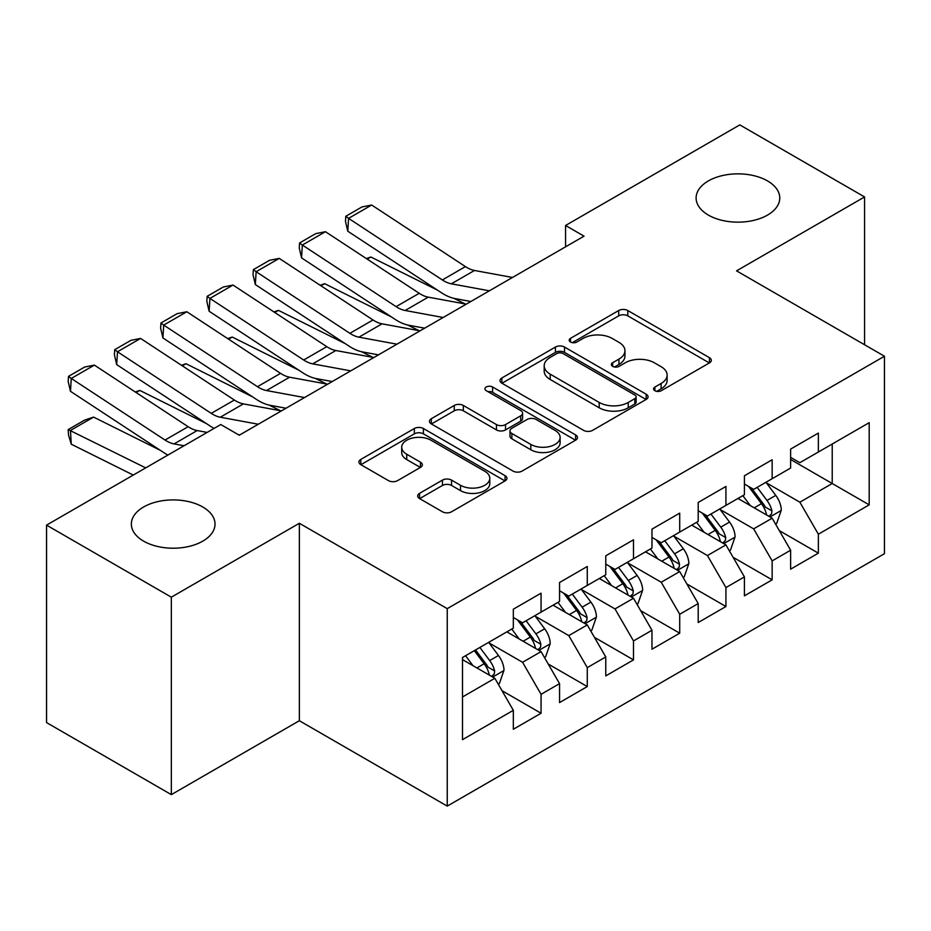 <?xml version="1.0" encoding="UTF-8"?>
<svg xmlns="http://www.w3.org/2000/svg" width="931" height="931" viewBox="0 0 931 931"><rect width="100%" height="100%" fill="white"/><g stroke="black" fill="none" stroke-linecap="round" stroke-linejoin="round"><path stroke-width="1.4" d="M654.889 390.729A4.492 2.595 0 0 0 661.231 390.729L709.434 362.904A6.412 3.701 0 0 0 711.319 360.285A6.412 3.701 0 0 0 709.434 357.667L627.785 310.523A6.412 3.701 0 0 0 618.708 310.523L570.505 338.349A4.492 2.595 0 0 0 569.19 340.187A4.492 2.595 0 0 0 570.505 342.014A4.492 2.595 0 0 0 576.859 342.014L583.097 338.419A20.529 11.847 0 0 1 612.133 338.419L618.929 342.34A20.529 11.847 0 0 1 624.945 350.719A20.529 11.847 0 0 1 618.929 359.11L612.691 362.706A4.492 2.595 0 0 0 611.376 364.545A4.492 2.595 0 0 0 612.691 366.372A4.492 2.595 0 0 0 619.045 366.372L625.283 362.776A20.529 11.847 0 0 1 654.318 362.776L661.126 366.698A20.529 11.847 0 0 1 667.131 375.077A20.529 11.847 0 0 1 661.126 383.467L654.889 387.063A4.492 2.595 0 0 0 653.574 388.902A4.492 2.595 0 0 0 654.889 390.729L654.889 387.063M202.76 506.988A41.825 24.148 0 0 0 157.176 501.751A41.825 24.148 0 0 0 131.352 524.072A41.825 24.148 0 0 0 143.607 541.144A41.825 24.148 0 0 0 189.191 546.381A41.825 24.148 0 0 0 215.014 524.072A41.825 24.148 0 0 0 202.76 506.988M767.528 180.928A41.825 24.148 0 0 0 721.932 175.691A41.825 24.148 0 0 0 696.109 198A41.825 24.148 0 0 0 708.363 215.084A41.825 24.148 0 0 0 753.947 220.321A41.825 24.148 0 0 0 779.771 198A41.825 24.148 0 0 0 767.528 180.928M419.555 493.337A6.412 3.701 0 0 0 417.682 495.955A6.412 3.701 0 0 0 419.555 498.574L442.469 511.794A6.412 3.701 0 0 0 451.535 511.794L505.068 480.896A6.412 3.701 0 0 0 506.953 478.278A6.412 3.701 0 0 0 505.068 475.66L423.419 428.516A6.412 3.701 0 0 0 414.342 428.516L360.809 459.414A6.412 3.701 0 0 0 358.935 462.032A6.412 3.701 0 0 0 360.809 464.65L388.483 480.629A6.412 3.701 0 0 0 397.56 480.629L420.463 467.409A6.412 3.701 0 0 0 422.348 464.79A6.412 3.701 0 0 0 420.463 462.172L406.742 454.247A17.165 9.904 0 0 1 401.715 447.241A17.165 9.904 0 0 1 412.305 438.082A17.165 9.904 0 0 1 431.018 440.235L484.772 471.272A17.165 9.904 0 0 1 489.799 478.278A17.165 9.904 0 0 1 479.197 487.425A17.165 9.904 0 0 1 460.496 485.284L451.535 480.105A6.412 3.701 0 0 0 442.469 480.105L419.555 493.337L419.555 498.574M171.339 597.178L171.339 794.632L299.351 720.722L299.351 523.269L171.339 597.178L46.55 525.131L220.787 424.536L239.267 435.219L584.04 236.16L565.559 225.488L565.559 246.831M299.351 523.269L447.241 608.653L884.45 356.236L884.45 553.689L447.241 806.106L447.241 608.653M864.573 344.761L864.573 196.941L736.561 270.851L884.45 356.236M864.573 196.941L739.796 124.894L565.559 225.488M583.551 430.343A6.412 3.701 0 0 0 592.628 430.343L646.149 399.434A6.412 3.701 0 0 0 648.034 396.815A6.412 3.701 0 0 0 646.149 394.197L564.5 347.054A6.412 3.701 0 0 0 555.423 347.054L501.89 377.963A6.412 3.701 0 0 0 500.017 380.581A6.412 3.701 0 0 0 501.89 383.2L583.551 430.343M488.042 391.707A4.492 2.595 0 0 1 492.592 392.335L492.592 386.993L575.614 434.928A6.412 3.701 0 0 1 577.488 437.547A6.412 3.701 0 0 1 575.614 440.165L522.082 471.074A6.412 3.701 0 0 1 513.004 471.074L431.356 423.931L431.356 418.694A6.412 3.701 0 0 0 429.47 421.312A6.412 3.701 0 0 0 431.356 423.931M431.356 418.694L454.258 405.462A6.412 3.701 0 0 1 463.335 405.462L496.456 424.583A6.412 3.701 0 0 0 505.521 424.583L520.72 415.808A6.412 3.701 0 0 0 522.605 413.189A6.412 3.701 0 0 0 520.72 410.571L486.238 390.671A4.492 2.595 0 0 1 484.923 388.832A4.492 2.595 0 0 1 487.704 386.435A4.492 2.595 0 0 1 492.592 386.993M790.628 459.495L832.221 483.515L832.221 444.017L869.193 422.674L818.361 452.024L818.361 433.078L790.628 449.091L790.628 468.037L772.148 478.709L772.148 459.763L744.416 475.776L744.416 494.722L725.924 505.393L725.924 486.448L698.203 502.449L698.203 521.395L679.711 532.078L679.711 513.132L651.979 529.134L651.979 548.08L633.499 558.751L633.499 539.805L605.767 555.819L605.767 574.764L587.275 585.436L587.275 566.49L559.554 582.503L559.554 601.449L541.062 612.121L541.062 593.175L513.33 609.188L513.33 628.134L462.498 657.484L462.498 739.668L513.33 710.318L494.85 678.292L462.498 659.613M869.193 422.674L869.193 504.858L818.361 534.208L799.869 502.193L766.364 482.84M779.305 530.612L818.361 553.154L818.361 534.208M818.361 553.154L790.628 569.167L790.628 550.221L772.148 560.893L753.656 528.866L720.152 509.525M733.093 557.285L772.148 579.838L772.148 560.893M772.148 579.838L744.416 595.84L744.416 576.906L725.924 587.577L707.444 555.551L673.939 536.209M686.88 583.97L725.924 606.523L725.924 587.577M725.924 606.523L698.203 622.525L698.203 603.579L679.711 614.262L661.231 582.236L627.715 562.894M640.656 610.655L679.711 633.196L679.711 614.262M679.711 633.196L651.979 649.21L651.979 630.264L633.499 640.935L615.007 608.921L581.503 589.579M594.444 637.339L633.499 659.881L633.499 640.935M633.499 659.881L605.767 675.894L605.767 656.949L587.275 667.62L568.794 635.605L535.29 616.252M548.231 664.024L587.275 686.566L587.275 667.62M587.275 686.566L559.554 702.579L559.554 683.633L541.062 694.305L522.582 662.29L489.066 642.937M502.007 690.697L541.062 713.251L541.062 694.305M541.062 713.251L513.33 729.264L513.33 710.318M513.33 617.462L522.582 622.792L541.062 612.121M462.498 696.97L494.85 678.292M559.554 590.778L568.794 596.108L587.275 585.436M522.582 662.29L541.062 651.607L506.86 631.87M559.554 683.633L541.062 651.607M605.767 564.093L615.007 569.435L633.499 558.751M568.794 635.605L587.275 624.934L553.084 605.185M605.767 656.949L587.275 624.934M651.979 537.408L661.231 542.75L679.711 532.078M615.007 608.921L633.499 598.249L599.296 578.5M651.979 630.264L633.499 598.249M698.203 510.723L707.444 516.065L725.924 505.393M661.231 582.236L679.711 571.564L645.509 551.815M698.203 603.579L679.711 571.564M744.416 484.039L753.656 489.38L772.148 478.709M707.444 555.551L725.924 544.879L691.733 525.131M744.416 576.906L725.924 544.879M790.628 457.365L799.869 462.695L818.361 452.024M753.656 528.866L772.148 518.195L737.946 498.457M790.628 550.221L772.148 518.195M46.55 525.131L46.55 722.584L171.339 794.632M299.351 720.722L447.241 806.106M799.869 502.193L832.221 483.515L869.193 504.858M656.681 391.369L661.126 388.797A20.529 11.847 0 0 0 667.131 380.418L667.131 375.077M624.945 350.719L624.945 356.061A20.529 11.847 0 0 1 618.929 364.44L614.495 367.012M709.352 362.95L627.785 315.853A6.412 3.701 0 0 0 618.708 315.853L572.297 342.655M646.067 399.492L564.5 352.395A6.412 3.701 0 0 0 555.423 352.395L501.984 383.246M634.814 398.654A4.492 2.595 0 0 0 636.129 396.815A4.492 2.595 0 0 0 634.814 394.988L563.139 353.605A4.492 2.595 0 0 0 556.785 353.605L550.209 357.399A20.529 11.847 0 0 0 544.193 365.79A20.529 11.847 0 0 0 550.209 374.169L599.203 402.448A20.529 11.847 0 0 0 628.239 402.448L634.814 398.654L634.814 403.996A4.492 2.595 0 0 0 636.129 402.157L636.129 396.815M544.193 365.79L544.193 371.12A20.529 11.847 0 0 0 550.209 379.499L550.209 374.169M634.814 403.996L628.239 407.79A20.529 11.847 0 0 1 599.203 407.79L550.209 379.499M431.437 423.977L454.258 410.804L454.258 405.462M522.605 413.189L522.605 418.531A6.412 3.701 0 0 1 520.72 421.149L505.521 429.924A6.412 3.701 0 0 1 496.456 429.924L463.335 410.804A6.412 3.701 0 0 0 454.258 410.804M492.592 392.335L575.521 440.212M530.81 444.424A17.165 9.904 0 0 0 549.511 446.566A17.165 9.904 0 0 0 560.113 437.419A17.165 9.904 0 0 0 555.085 430.413L536.14 419.474A6.412 3.701 0 0 0 527.074 419.474L511.875 428.248A6.412 3.701 0 0 0 509.99 430.867A6.412 3.701 0 0 0 511.875 433.485L530.81 444.424L530.81 449.754A17.165 9.904 0 0 0 549.511 451.907A17.165 9.904 0 0 0 560.113 442.749L560.113 437.419M509.99 430.867L509.99 436.208A6.412 3.701 0 0 0 511.875 438.827L511.875 433.485M530.81 449.754L511.875 438.827M489.799 478.278L489.799 483.608A17.165 9.904 0 0 1 479.197 492.767A17.165 9.904 0 0 1 460.496 490.614L451.535 485.447A6.412 3.701 0 0 0 442.469 485.447L419.648 498.62M401.715 447.241L401.715 452.571A17.165 9.904 0 0 0 406.742 459.577L406.742 454.247M420.381 467.455L406.742 459.577M504.986 480.943L423.419 433.846A6.412 3.701 0 0 0 414.342 433.846L360.902 464.709M775.57 524.118L776.675 523.478L781.295 510.141A17.317 9.997 -120 0 0 775.767 495.385L765.945 482.281M366.337 258.55L370.875 257.003L437.523 290.169M453.979 298.362L464.639 303.669A49.017 28.302 60 0 1 465.221 303.96M750.305 505.591L742.845 495.629M739.354 499.26L738.504 498.132M768.878 516.309L771.566 513.9L771.939 510.875A17.317 9.997 -120 0 0 766.981 500.459L757.171 487.355M751.561 488.17L763.688 504.358A8.821 5.097 60 0 1 765.294 507.034L771.939 510.875M748.512 486.413L761.442 503.659A17.317 9.997 60 0 1 766.399 514.075L766.748 515.087M370.875 257.003L367.21 259.121M489.38 290.809L451.36 283.815A32.678 18.864 60 0 1 442.33 279.952L348.566 218.354L347.775 231.214L441.538 292.811A49.017 28.302 -120 0 0 455.084 298.595L470.877 301.504M512.492 277.473L474.473 270.467A32.678 18.864 60 0 1 465.43 266.615L371.678 205.018L348.566 218.354L345.797 216.271L361.973 206.938L371.678 205.018M347.775 231.214L345.482 221.415L345.797 216.271M729.345 550.803L730.463 550.163L735.083 536.826A17.317 9.997 -120 0 0 729.555 522.07L719.733 508.966M320.124 285.235L324.663 283.687L391.311 316.854M407.766 325.047L418.426 330.354A49.017 28.302 60 0 1 419.008 330.645M704.092 532.276L696.621 522.314M693.13 525.945L692.28 524.816M722.665 542.994L725.342 540.585L725.726 537.559A17.317 9.997 -120 0 0 720.769 527.144L710.947 514.04M705.349 514.855L717.475 531.042A8.821 5.097 60 0 1 719.081 533.719L725.726 537.559M702.3 513.097L715.217 530.344A17.317 9.997 60 0 1 720.175 540.76L720.536 541.761M324.663 283.687L320.986 285.805M683.133 577.488L684.238 576.848L688.859 563.499A17.317 9.997 -120 0 0 683.331 548.755L673.52 535.651M273.9 311.92L278.45 310.372L345.087 343.539M361.554 351.732L372.214 357.039A49.017 28.302 60 0 1 372.784 357.329M657.868 558.949L650.408 548.987M646.917 552.63L646.067 551.501M676.453 569.679L679.13 567.27L679.514 564.244A17.317 9.997 -120 0 0 674.556 553.829L664.734 540.725M659.136 541.539L671.263 557.727A8.821 5.097 60 0 1 672.857 560.404L679.514 564.244M656.087 539.782L669.005 557.029A17.317 9.997 60 0 1 673.963 567.445L674.312 568.445M278.45 310.372L274.773 312.49M443.168 317.494L405.148 310.489A32.678 18.864 60 0 1 396.106 306.636L302.354 245.039L301.563 257.887L395.314 319.484A49.017 28.302 -120 0 0 408.872 325.268L424.652 328.178M466.268 304.158L428.26 297.152A32.678 18.864 60 0 1 419.218 293.3L325.454 231.703L302.354 245.039L299.584 242.956L315.76 233.623L325.454 231.703M301.563 257.887L299.27 248.1L299.584 242.956M396.943 344.179L358.935 337.173A32.678 18.864 60 0 1 349.893 333.321L256.13 271.724L255.338 284.572L349.102 346.169A49.017 28.302 -120 0 0 362.659 351.953L378.44 354.862M420.056 330.842L382.036 323.837A32.678 18.864 60 0 1 373.005 319.973L279.242 258.387L256.13 271.724L253.372 269.641L269.548 260.296L279.242 258.387M255.338 284.572L253.046 274.785L253.372 269.641M636.92 604.172L638.026 603.532L642.646 590.184A17.317 9.997 -120 0 0 637.118 575.439L627.296 562.336M227.688 338.605L232.238 337.045L298.874 370.224M315.33 378.417L325.99 383.712A49.017 28.302 60 0 1 326.572 384.014M611.655 585.634L604.196 575.672M600.704 579.315L599.855 578.174M630.229 596.364L632.917 593.943L633.289 590.929A17.317 9.997 -120 0 0 628.332 580.513L618.521 567.398M612.912 568.224L625.038 584.412A8.821 5.097 60 0 1 626.644 587.089L633.289 590.929M609.863 566.455L622.792 583.714A17.317 9.997 60 0 1 627.75 594.129L628.099 595.13M232.238 337.045L228.561 339.175M590.696 630.857L591.813 630.217L596.434 616.869A17.317 9.997 -120 0 0 590.906 602.124L581.084 589.02M181.475 365.289L186.014 363.73L252.662 396.897M269.117 405.09L279.777 410.396A49.017 28.302 60 0 1 280.359 410.699M565.443 612.319L557.972 602.357M554.48 606L553.631 604.859M584.016 623.048L586.705 620.628L587.077 617.614A17.317 9.997 -120 0 0 582.119 607.187L572.297 594.083M566.7 594.897L578.826 611.085A8.821 5.097 60 0 1 580.432 613.773L587.077 617.614M563.651 593.14L576.58 610.399A17.317 9.997 60 0 1 581.538 620.814L581.887 621.815M186.014 363.73L182.336 365.86M350.731 370.864L312.711 363.858A32.678 18.864 60 0 1 303.681 360.006L209.917 298.409L209.126 311.257L302.889 372.854A49.017 28.302 -120 0 0 316.435 378.638L332.227 381.547M373.843 357.527L335.823 350.522A32.678 18.864 60 0 1 326.793 346.658L233.029 285.061L209.917 298.409L207.148 296.326L223.324 286.981L233.029 285.061M209.126 311.257L206.833 301.458L207.148 296.326M304.518 397.549L266.499 390.543A32.678 18.864 60 0 1 257.468 386.691L163.705 325.094L162.913 337.941L256.665 399.539A49.017 28.302 -120 0 0 270.223 405.322L286.015 408.232M327.619 384.2L289.611 377.206A32.678 18.864 60 0 1 280.568 373.343L186.817 311.745L163.705 325.094L160.935 323.01L177.111 313.666L186.817 311.745M162.913 337.941L160.621 328.143L160.935 323.01M544.484 657.53L545.589 656.89L550.209 643.554A17.317 9.997 -120 0 0 544.682 628.809L534.871 615.694M135.251 391.963L139.801 390.415L206.438 423.582M519.219 639.003L511.759 629.042M508.268 632.673L507.418 631.544M537.804 649.733L540.48 647.313L540.864 644.287A17.317 9.997 -120 0 0 535.907 633.871L526.085 620.768M520.487 621.582L532.613 637.77A8.821 5.097 60 0 1 534.208 640.447L540.864 644.287M517.438 619.825L530.356 637.072A17.317 9.997 60 0 1 535.313 647.499L535.662 648.5M139.801 390.415L136.124 392.533M258.294 424.233L220.286 417.228A32.678 18.864 60 0 1 211.244 413.364L117.492 351.767L116.689 364.626L210.453 426.223A49.017 28.302 -120 0 0 214.107 428.4M238.266 434.626L239.791 434.917M281.406 410.885L243.387 403.879A32.678 18.864 60 0 1 234.356 400.027L140.593 338.43L117.492 351.767L114.722 349.684L130.899 340.35L140.593 338.43M116.689 364.626L114.408 354.827L114.722 349.684M498.271 684.215L499.377 683.575L503.997 670.239A17.317 9.997 -120 0 0 498.469 655.482L488.647 642.378M93.589 417.1L70.477 430.436L71.268 444.203L68.51 435.091L68.184 429.587L84.36 420.242L93.589 417.1L160.225 450.267M473.006 665.688L465.547 655.727M68.184 429.587L145.713 467.886M133.273 475.066L71.268 444.203M491.58 676.406L494.268 673.997L494.64 670.972A17.317 9.997 -120 0 0 489.683 660.556L479.872 647.452M475.532 649.954L486.389 664.455A8.821 5.097 60 0 1 487.995 667.131L494.64 670.972M474.321 650.653L484.143 663.756A17.317 9.997 60 0 1 489.101 674.172L489.45 675.173M184.059 445.751L174.062 443.912A32.678 18.864 60 0 1 165.031 440.049L71.268 378.452L70.477 391.311L164.24 452.897A49.017 28.302 -120 0 0 167.894 455.084M207.159 432.403L197.174 430.564A32.678 18.864 60 0 1 188.143 426.712L94.38 365.115L71.268 378.452L68.51 376.368L84.674 367.035L94.38 365.115M70.477 391.311L68.184 381.512L68.51 376.368M661.126 388.797L661.126 383.467M612.691 366.372L612.691 362.706M618.929 364.44L618.929 359.11M570.505 342.014L570.505 338.349M618.708 315.853L618.708 310.523M627.785 315.853L627.785 310.523M709.434 362.904L709.434 357.667M501.89 383.2L501.89 377.963M555.423 352.395L555.423 347.054M564.5 352.395L564.5 347.054M646.149 399.434L646.149 394.197M599.203 407.79L599.203 402.448M628.239 407.79L628.239 402.448M463.335 410.804L463.335 405.462M496.456 429.924L496.456 424.583M505.521 429.924L505.521 424.583M520.72 421.149L520.72 415.808M575.614 440.165L575.614 434.928M442.469 485.447L442.469 480.105M451.535 485.447L451.535 480.105M460.496 490.614L460.496 485.284M420.463 467.409L420.463 462.172M360.809 464.65L360.809 459.414M414.342 433.846L414.342 428.516M423.419 433.846L423.419 428.516M505.068 480.896L505.068 475.66M769.972 516.949L781.179 510.479M766.981 500.459L775.767 495.385M754.203 507.837L761.442 503.659M451.36 283.815L474.473 270.467M442.33 279.952L465.43 266.615M723.759 543.623L734.966 537.152M720.769 527.144L729.555 522.07M707.991 534.522L715.217 530.344M677.535 570.307L688.742 563.837M674.556 553.829L683.331 548.755M661.766 561.207L669.005 557.029M405.148 310.489L428.26 297.152M396.106 306.636L419.218 293.3M358.935 337.173L382.036 323.837M349.893 333.321L373.005 319.973M631.323 596.992L642.53 590.522M628.332 580.513L637.118 575.439M615.554 587.892L622.792 583.714M585.11 623.677L596.317 617.206M582.119 607.187L590.906 602.124M569.341 614.576L576.58 610.399M312.711 363.858L335.823 350.522M303.681 360.006L326.793 346.658M266.499 390.543L289.611 377.206M257.468 386.691L280.568 373.343M538.886 650.362L550.093 643.891M535.907 633.871L544.682 628.809M523.117 641.25L530.356 637.072M220.286 417.228L243.387 403.879M211.244 413.364L234.356 400.027M492.674 677.046L503.88 670.576M489.683 660.556L498.469 655.482M476.905 667.934L484.143 663.756M174.062 443.912L197.174 430.564M165.031 440.049L188.143 426.712"/></g></svg>
